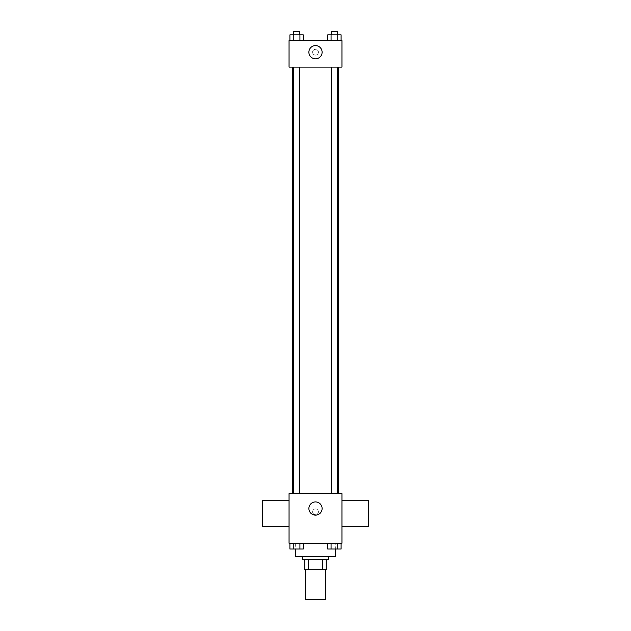 <?xml version="1.0" encoding="UTF-8"?>
<svg xmlns="http://www.w3.org/2000/svg" width="631" height="631" viewBox="0 0 631 631"><rect width="100%" height="100%" fill="white"/><g stroke="black" fill="none" stroke-linecap="round" stroke-linejoin="round"><path stroke-width="0.47" stroke-dasharray="3.15 2.37" d="M325.422 599.45L305.578 599.45M325.422 569.69L305.578 569.69L325.422 569.69M308.543 569.69L304.757 569.69L304.757 559.768L308.543 559.768L308.543 569.69L326.243 569.69M322.457 559.768L308.543 559.768L322.457 559.768L322.457 569.69M308.543 559.768L304.757 559.768M302.273 559.768L328.727 559.768M315.5 556.463L302.273 556.463L315.5 556.463M335.337 556.463L295.663 556.463M335.337 543.236L295.663 543.236L335.337 543.236L335.337 549.049M289.905 543.236L289.905 549.025L293.249 549.025L289.905 549.025L293.249 549.025L293.249 543.236L299.93 543.236L289.905 543.236L303.266 543.236L293.249 543.236L293.249 549.025L303.266 549.025L299.93 549.025L303.266 549.025L303.266 543.236L299.93 543.236L303.266 543.236L299.93 543.236L299.93 549.025L293.249 549.025L299.93 549.025L299.93 543.236L303.266 543.236L293.249 543.236L303.266 543.236M289.045 543.236L341.955 543.236L341.955 493.639L289.045 493.639L289.045 543.236M327.734 543.236L327.734 549.025L331.07 549.025L327.734 549.025L331.07 549.025L331.07 543.236L337.751 543.236L327.734 543.236L341.095 543.236L331.07 543.236L331.07 549.025L341.095 549.025L337.751 549.025L341.095 549.025L341.095 543.236L337.751 543.236L341.095 543.236L337.751 543.236L337.751 549.025L331.07 549.025L337.751 549.025L337.751 543.236L341.095 543.236L331.07 543.236L341.095 543.236M318.395 511.828A2.895 2.895 0 0 0 314.057 509.32A2.895 2.895 0 0 0 314.057 514.328A2.895 2.895 0 0 0 318.395 511.828A2.895 2.895 0 0 0 314.057 509.32A2.895 2.895 0 0 0 314.057 514.328A2.895 2.895 0 0 0 318.395 511.828M338.642 493.639L292.358 493.639L338.642 493.639M299.559 493.639L293.612 493.639L299.559 493.639L293.612 493.639L299.559 493.639L299.559 67.099L293.612 67.099L299.559 67.099M337.388 493.639L331.441 493.639L337.388 493.639L331.441 493.639L337.388 493.639L337.388 67.099L331.441 67.099L337.388 67.099M289.045 526.704L289.045 500.257L289.045 526.704M341.955 500.257L341.955 526.704L341.955 500.257M368.401 500.257L368.401 526.704M262.599 526.704L262.599 500.257M322.11 508.523A6.61 6.61 0 0 1 312.195 514.249A6.61 6.61 0 0 1 312.195 502.797A6.61 6.61 0 0 1 322.11 508.523M338.642 67.099L292.358 67.099L338.642 67.099M289.045 67.099L341.955 67.099L341.955 40.644L289.045 40.644L289.045 67.099M318.395 52.215A2.895 2.895 0 0 0 314.057 49.707A2.895 2.895 0 0 0 314.057 54.723A2.895 2.895 0 0 0 318.395 52.215A2.895 2.895 0 0 0 314.057 49.707A2.895 2.895 0 0 0 314.057 54.723A2.895 2.895 0 0 0 318.395 52.215M289.905 40.644L289.905 34.855L293.249 34.855L293.249 40.644L289.905 40.644L303.266 40.644L289.905 40.644L303.266 40.644L289.905 40.644L303.266 40.644L289.905 40.644L293.249 40.644L293.249 34.855L303.266 34.855L299.93 34.855L299.93 40.644L299.93 34.855L289.905 34.855L303.266 34.855L303.266 40.644M327.734 40.644L327.734 34.855L331.07 34.855L331.07 40.644L327.734 40.644L341.095 40.644L327.734 40.644L341.095 40.644L327.734 40.644L341.095 40.644L327.734 40.644L331.07 40.644L331.07 34.855L341.095 34.855L337.751 34.855L337.751 40.644L337.751 34.855L327.734 34.855L341.095 34.855L341.095 40.644M289.045 55.11L289.053 49.321L289.045 55.11M341.955 49.321L341.947 55.11L341.955 49.321M322.11 52.215A6.61 6.61 0 0 1 312.195 57.942A6.61 6.61 0 0 1 312.195 46.489A6.61 6.61 0 0 1 322.11 52.215M337.388 34.855L331.441 34.855L337.388 34.855L331.441 34.855L337.388 34.855L337.388 31.55L331.441 31.55L337.388 31.55L331.441 31.55L331.441 34.855M299.559 34.855L293.612 34.855L299.559 34.855L293.612 34.855L299.559 34.855L299.559 31.55L293.612 31.55L299.559 31.55L293.612 31.55L293.612 34.855M337.751 34.855L337.751 40.644M331.07 34.855L331.07 40.644M299.93 34.855L299.93 40.644M293.249 34.855L293.249 40.644M337.388 549.025L331.441 549.025M299.559 549.025L293.612 549.025M337.751 543.236L337.751 549.025M331.07 543.236L331.07 549.025M299.93 543.236L299.93 549.025M293.249 543.236L293.249 549.025M295.663 543.236L295.663 549.049M293.612 67.099L293.612 493.639M331.441 67.099L331.441 493.639"/><path stroke-width="0.95" d="M305.578 569.69L305.578 599.45L325.422 599.45L325.422 569.69M322.457 559.768L322.457 569.69L304.757 569.69L304.757 559.768M322.457 569.69L326.243 569.69L326.243 559.768L326.243 569.69M328.727 556.463L328.727 559.768L302.273 559.768L302.273 556.463M308.543 559.768L308.543 569.69M295.663 549.049L295.663 556.463L335.337 556.463L335.337 549.049M341.955 543.236L289.045 543.236L289.045 493.639L341.955 493.639L341.955 543.236M322.11 508.523A6.61 6.61 0 0 1 312.195 514.249A6.61 6.61 0 0 1 312.195 502.797A6.61 6.61 0 0 1 322.11 508.523M341.955 526.704L368.401 526.704L368.401 500.257L341.955 500.257M289.045 500.257L262.599 500.257L262.599 526.704L289.045 526.704M338.642 67.099L338.642 493.639M331.441 493.639L331.441 67.099M299.559 67.099L299.559 493.639M341.955 67.099L289.045 67.099L289.045 40.644L341.955 40.644L341.955 67.099M322.11 52.215A6.61 6.61 0 0 1 312.195 57.942A6.61 6.61 0 0 1 312.195 46.489A6.61 6.61 0 0 1 322.11 52.215M341.095 40.644L341.095 34.855L327.734 34.855L327.734 40.644M337.751 34.855L337.751 40.644M331.07 34.855L331.07 40.644M331.441 34.855L331.441 31.55L337.388 31.55L337.388 34.855M303.266 40.644L303.266 34.855L289.905 34.855L289.905 40.644M299.93 34.855L299.93 40.644M293.249 34.855L293.249 40.644M293.612 34.855L293.612 31.55L299.559 31.55L299.559 34.855M341.095 543.236L341.095 549.025L327.734 549.025L327.734 543.236M337.751 543.236L337.751 549.025M331.07 543.236L331.07 549.025M337.388 549.025L331.441 549.025M303.266 543.236L303.266 549.025L289.905 549.025L289.905 543.236M299.93 543.236L299.93 549.025M293.249 543.236L293.249 549.025M299.559 549.025L293.612 549.025M292.358 67.099L292.358 493.639M337.388 493.639L337.388 67.099M293.612 67.099L293.612 493.639"/></g></svg>

